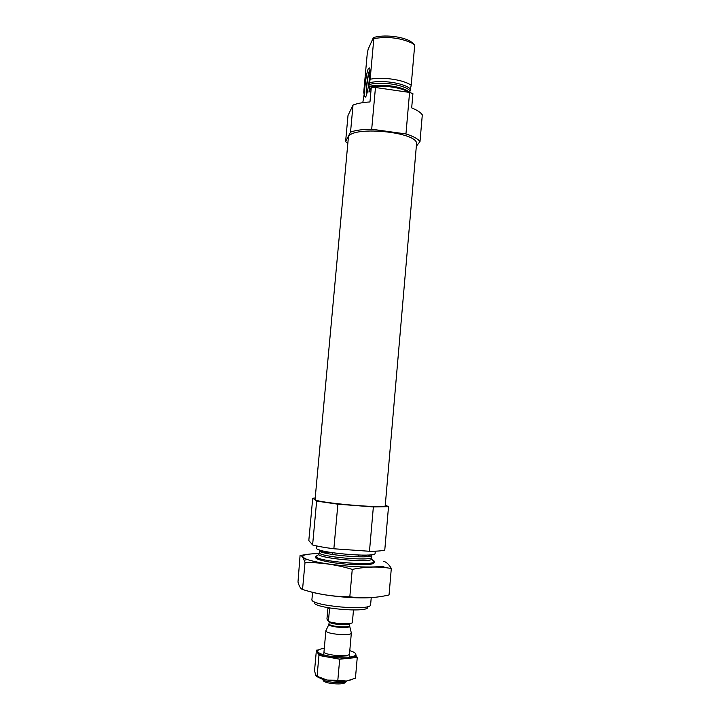 <?xml version="1.0" encoding="UTF-8"?>
<svg xmlns="http://www.w3.org/2000/svg" width="720" height="720" viewBox="0 0 720 720"><rect width="100%" height="100%" fill="white"/><g stroke="black" fill="none" stroke-linecap="round" stroke-linejoin="round"><path stroke-width="1.08" d="M409.752 92.484C401.382 87.345 381.636 84.645 369.441 87.021L368.973 92.142L371.259 87.66L375.462 87.498L409.581 92.43L412.92 93.681L411.678 107.883C417.042 110.043 420.588 112.365 422.307 114.858L420.003 141.57L416.331 146.241M347.823 143.46L345.6 141.633L348.003 115.524L353.016 105.066C357.309 103.401 362.961 102.366 369.972 101.952L371.259 87.66M345.6 141.633L350.541 132.057L353.016 105.066M350.541 132.057C355.77 130.248 362.826 129.303 371.7 129.222L375.462 87.498M371.7 129.222L405.954 133.947L409.581 92.43M405.954 133.947C413.172 136.242 417.861 138.78 420.003 141.57M362.79 102.654L364.149 94.374L363.744 92.205L367.299 53.091L368.172 49.203L373.365 37.611C383.427 34.416 401.679 36.234 410.472 41.283L414.729 44.829L411.21 85.212L409.725 92.466C403.542 86.535 380.502 83.16 368.838 86.553L370.152 79.227C382.752 76.671 403.299 79.704 411.21 85.212M369.441 87.021L368.901 87.696L368.838 86.553M370.152 79.227L373.833 38.592C387.846 36.279 400.653 37.836 412.254 43.272L414.729 44.829M373.833 38.592L373.365 37.611M348.309 138.204C347.319 125.118 419.787 131.58 416.502 144.288L385.245 505.602C387.216 509.085 312.525 502.425 315.081 499.338L348.309 138.204M314.469 601.992C309.618 608.121 371.367 613.629 367.677 606.735M312.579 592.389L311.931 599.427C309.519 605.835 371.862 611.397 370.62 604.665L371.232 597.618M318.024 555.093L315.882 556.308L316.062 556.803C317.898 561.321 371.502 566.1 374.112 561.978L373.941 560.781L372.483 559.953M316.827 545.976L316.629 548.1C314.415 552.519 376.488 558.054 375.093 553.311L375.273 551.187M315.207 498.006L312.723 498.195L308.817 540.522L312.606 544.95C317.709 546.336 324.801 547.614 333.864 548.775L369.477 551.277C377.145 551.286 382.248 550.872 384.777 550.035L388.521 506.664L385.29 505.107M312.723 498.195L316.638 501.093L312.606 544.95M316.638 501.093L337.887 504.189L333.864 548.775M337.887 504.189L373.356 506.934L369.477 551.277M373.356 506.934L388.521 506.664M368.478 68.247C366.147 72.693 363.42 95.148 365.004 96.768C366.642 100.422 371.214 72.36 369.657 67.977L368.478 68.247M366.561 94.617L366.453 94.329C365.319 91.278 368.118 71.505 369.909 70.02M367.047 92.97L366.822 92.709C365.607 90.549 368.478 71.136 369.927 71.757M306.603 590.67C316.764 593.919 330.768 596.178 348.615 597.438C360.081 598.113 369.315 598.023 376.326 597.15M391.311 568.413L389.043 594.945C376.182 597.978 363.105 598.599 349.821 596.799C333.54 596.763 317.781 594.315 302.535 589.464C300.78 588.987 299.259 586.521 297.981 582.075L300.069 555.498C301.527 555.381 302.922 556.983 304.227 560.322L305.019 562.581C320.688 562.365 336.438 564.633 352.251 569.385C363.717 567.045 374.724 566.451 385.281 567.612L391.311 568.413C388.899 564.381 386.406 562.041 383.841 561.384M302.535 589.464L305.019 562.581M349.821 596.799L352.251 569.385M306.612 554.49L300.069 555.498M316.026 557.073C312.885 559.197 330.552 563.166 349.335 564.363C366.273 565.272 374.526 564.57 374.094 562.257M318.951 553.518C302.652 553.986 298.719 555.975 307.152 559.494C316.845 562.599 331.587 564.903 351.369 566.406C365.256 567.279 375.597 567.216 382.401 566.208L385.281 567.612M327.906 608.301L326.943 619.002L328.401 621.396C333.918 623.7 349.65 624.609 352.35 622.791L353.439 610.524L353.997 610.02M328.401 621.396L329.517 609.075L327.348 607.644M323.226 680.427C324.216 683.919 345.672 685.422 345.321 681.984L345.519 681.822M321.732 678.69C322.974 682.335 345.078 684.306 346.941 680.94M326.097 630.279L325.989 631.071C327.141 634.284 351.531 636.147 351.342 633.006L351.216 632.52M352.377 679.518L346.284 681.012C340.488 681.57 334.242 681.264 327.546 680.094L326.943 679.977C321.939 678.978 318.483 677.745 316.593 676.296M318.384 649.998L316.404 650.178L314.55 670.572L315.666 675.243L317.061 676.305L318.96 655.443L328.986 657.252C322.596 656.001 318.834 654.534 317.7 652.851L318.96 655.443M346.284 681.012L337.824 680.229L339.696 659.187L348.282 658.341L348.381 657.216L348.894 657.171L348.795 658.296L357.255 657.468L355.437 678.213L346.788 680.958M337.824 680.229L327.546 680.094M326.943 679.977L317.061 676.305M316.404 650.178L317.628 652.698L317.637 651.06C317.88 649.782 320.094 648.9 324.288 648.405M317.628 652.698L317.799 651.744L317.7 652.851M328.986 657.252L329.085 656.118L329.688 656.226L329.589 657.36L339.696 659.187M357.255 657.468L355.797 655.209M349.785 650.673C352.872 651.609 354.807 652.59 355.59 653.616L355.869 654.471C355.644 655.767 353.322 656.667 348.894 657.171M329.085 656.118C322.695 654.876 318.933 653.418 317.799 651.744M348.381 657.216L329.688 656.226M348.282 658.341L329.589 657.36M355.869 654.471L355.77 655.578C355.545 656.892 353.223 657.792 348.795 658.296M317.727 651.591L317.637 651.06M349.506 653.769C350.325 657.684 322.515 655.2 324.018 651.501M369.018 84.6C380.682 81.18 403.722 84.555 409.896 90.522M369.315 82.809C381.222 79.596 403.623 82.89 410.238 88.758M319.14 553.41L318.717 554.49C320.499 558.558 369.432 562.923 371.907 559.242L371.682 558.099M367.866 556.533L361.719 555.129M329.463 552.249L323.172 552.537M370.422 556.083L367.506 555.03M323.793 551.133L320.733 551.646M316.062 556.803L318.717 554.49L319.302 552.573C317.34 556.677 372.87 561.636 371.664 557.244L371.907 559.242L374.112 561.978M319.815 550.053L319.491 550.503C317.538 554.535 373.059 559.494 371.844 555.174L371.664 557.244M328.914 624.105L328.905 624.645C329.886 627.174 349.704 628.695 349.578 626.229L349.542 625.941M325.89 630.738L329.049 624.087C330.048 626.616 349.911 628.101 349.542 625.617L351.342 633.006M348.057 624.393L346.131 623.763M332.658 622.566L330.651 622.836M328.968 623.781L329.247 621.927C330.228 624.402 349.875 625.914 349.731 623.502L349.542 625.617M410.472 41.283L412.254 43.272M374.265 562.743L374.373 561.528M315.765 557.523L315.882 556.308M319.302 552.573L319.509 549.945M371.934 554.625L371.844 555.174M365.814 96.435L365.004 96.768M358.704 556.83L358.857 555.075L358.704 556.83M332.136 554.463L332.289 552.708L332.136 554.463M307.152 559.494L304.227 560.313M349.218 657.135L351.351 632.961M323.712 654.858L325.89 630.693"/></g></svg>
